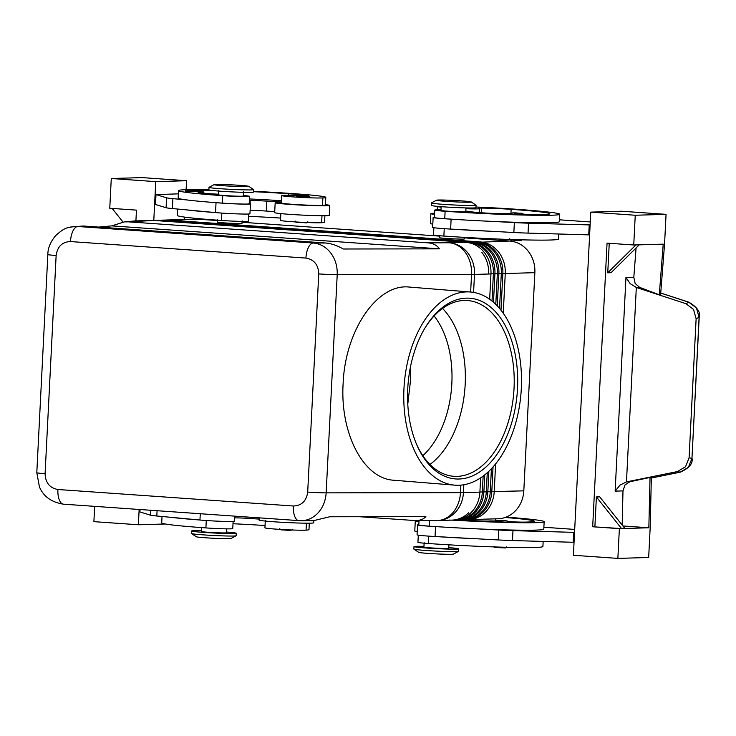 <?xml version="1.0" encoding="UTF-8"?>
<svg xmlns="http://www.w3.org/2000/svg" width="736" height="736" viewBox="0 0 736 736"><rect width="100%" height="100%" fill="white"/><g stroke="black" fill="none" stroke-linecap="round" stroke-linejoin="round"><path stroke-width="1.1" d="M422.823 455.676A83.177 50.26 94.6 0 0 451.84 383.585A83.177 50.26 94.6 0 0 434.093 315.974M429.944 464.462A88.145 53.268 94.6 0 0 453.063 434.691A88.145 53.268 94.6 0 0 465.18 384.413A88.145 53.268 94.6 0 0 460.58 341.532A88.145 53.268 94.6 0 0 442.529 308.439M410.716 365.7L410.559 380.254L407.781 404.092M416.134 443.274A88.145 53.268 94.6 0 0 453.578 476.284A88.145 53.268 94.6 0 0 514.041 388.36A88.145 53.268 94.6 0 0 467.756 300.555A88.145 53.268 94.6 0 0 425.509 327.134M517.518 388.516A90.638 54.768 -85.4 0 1 476.1 474.122A90.638 54.768 -85.4 0 1 416.484 444.121A90.638 54.768 -85.4 0 1 407.753 388.645A90.638 54.768 -85.4 0 1 425.988 326.352A90.638 54.768 -85.4 0 1 487.241 304.548A90.638 54.768 -85.4 0 1 517.518 388.516M403.963 388.654A96.894 58.549 -85.4 0 1 470.433 291.999A96.894 58.549 -85.4 0 1 521.318 388.507A96.894 58.549 -85.4 0 1 454.848 485.162A96.894 58.549 -85.4 0 1 403.963 388.654M454.848 485.162L393.797 480.231C363.685 478.777 340.004 433.688 343.114 383.741C345.092 330.298 377.32 283.268 409.363 287.068L470.433 291.999M300.444 520.757L300.868 520.757C307.234 520.656 312.828 518.172 317.639 513.332C322.791 507.831 325.634 501.004 326.158 492.853L337.217 274.666C337.511 266.496 335.386 259.302 330.823 253.074C326.094 247.02 320.243 243.662 313.269 243.009A14.904 6.578 94 0 0 308.384 247.498A14.904 6.578 94 0 0 305.918 258.078C314.106 259.55 318.384 264.831 318.743 273.902L307.694 492.09C306.415 501.05 301.64 505.687 293.351 506.009A14.904 6.578 94 0 0 294.759 516.479A14.904 6.578 94 0 0 298.917 520.692A14.904 6.578 94 0 0 298.982 520.692M300.868 520.757L313.232 520.738L329.737 516.764L425.886 516.626C423.494 519.23 419.998 520.545 415.408 520.582L359.462 516.718M98.661 227.084L111.798 225.878L124.32 221.895L128.423 221.849L427.736 242.834C433.154 243.257 437.064 245.263 439.447 248.851L343.298 248.998C336.895 245.419 330.952 243.414 325.478 242.99L83.232 225.998L70.573 227.028M437.129 520.545A29.817 26.726 -91.7 0 0 437.626 520.536L451.775 520.122A29.817 26.726 -91.7 0 0 468.712 512.688A29.817 26.726 88.3 0 1 451.775 520.122A29.817 26.726 88.3 0 1 449.402 520.076M480.626 477.848L479.9 492.126A29.817 26.726 88.3 0 1 471.022 512.615A29.817 26.726 88.3 0 1 454.084 520.058M473.579 292.394L474.49 274.427L488.649 274.013A29.817 26.726 -91.7 0 0 481.896 252.42A29.817 26.726 88.3 0 1 488.649 274.013L490.958 273.939L489.67 299.258M152.039 220.441A29.817 26.726 88.3 0 1 154.413 220.487L465.778 242.319A29.817 26.726 88.3 0 1 484.205 252.356A29.817 26.726 88.3 0 1 490.958 273.939M47.858 254.527A14.904 0.589 2.9 0 0 47.849 254.546A14.904 0.589 2.9 0 0 49.146 254.849A14.904 0.589 2.9 0 0 56.138 255.493C57.417 246.532 62.201 241.886 70.481 241.564A14.904 6.578 -86 0 1 72.947 230.994A14.904 6.578 -86 0 1 77.832 226.495L73.71 226.55M456.504 519.984A29.817 26.726 -91.7 0 0 473.441 512.55A29.817 26.726 -91.7 0 0 482.328 492.053L483.138 476.082M484.739 474.849L483.865 492.016A29.817 26.726 88.3 0 1 474.987 512.504A29.817 26.726 88.3 0 1 458.05 519.938M459.255 519.874A29.817 26.726 -91.7 0 0 460.469 519.874A29.817 26.726 -91.7 0 0 477.406 512.431A29.817 26.726 -91.7 0 0 486.284 491.942L487.26 472.714M488.87 471.224L487.83 491.896A29.817 26.726 88.3 0 1 478.943 512.385A29.817 26.726 88.3 0 1 462.006 519.828L460.469 519.874M463.22 519.763A29.817 26.726 -91.7 0 0 464.434 519.754A29.817 26.726 -91.7 0 0 481.362 512.311A29.817 26.726 -91.7 0 0 490.25 491.823L491.418 468.676M493.046 466.9L491.786 491.777A29.817 26.726 88.3 0 1 482.908 512.274A29.817 26.726 88.3 0 1 465.971 519.708L464.434 519.754M467.176 519.644A29.817 26.726 -91.7 0 0 468.39 519.644A29.817 26.726 -91.7 0 0 485.328 512.201A29.817 26.726 -91.7 0 0 494.206 491.712L495.622 463.855M503.249 313.214L505.264 273.525L534.86 272.66L523.811 490.848L491.795 491.62M499.542 308.412L501.299 273.645A29.817 26.726 -91.7 0 0 494.546 252.052A29.817 26.726 -91.7 0 0 476.118 242.015L164.763 220.184A29.817 26.726 -91.7 0 0 162.38 220.138L163.926 220.092A29.817 26.726 88.3 0 1 166.299 220.138L477.664 241.969A29.817 26.726 88.3 0 1 496.092 252.006A29.817 26.726 88.3 0 1 502.844 273.599L500.986 310.178M495.788 304.382L497.343 273.755A29.817 26.726 -91.7 0 0 490.59 252.172A29.817 26.726 -91.7 0 0 472.162 242.135L160.798 220.303A29.817 26.726 -91.7 0 0 158.424 220.257L159.96 220.211A29.817 26.726 88.3 0 1 162.343 220.257L473.699 242.089A29.817 26.726 88.3 0 1 492.126 252.126A29.817 26.726 88.3 0 1 498.879 273.709L497.251 305.863M492.007 301.015L493.378 273.875A29.817 26.726 -91.7 0 0 486.625 252.282A29.817 26.726 -91.7 0 0 468.197 242.245L156.842 220.414A29.817 26.726 -91.7 0 0 154.459 220.368L156.004 220.322A29.817 26.726 88.3 0 1 158.378 220.368L469.734 242.199A29.817 26.726 88.3 0 1 488.17 252.236A29.817 26.726 88.3 0 1 494.914 273.829L493.479 302.248M468.39 519.644L497.987 518.77A29.817 26.726 -91.7 0 0 514.924 511.336A29.817 26.726 -91.7 0 0 523.811 490.848M128.423 221.849L152.104 220.552A29.817 26.726 -91.7 0 0 149.73 220.506A29.817 26.726 88.3 0 1 152.104 220.552L154.413 220.487M111.798 225.878L439.447 248.851M63.765 504.188A14.904 6.578 -86 0 1 63.489 504.178A14.904 6.578 -86 0 1 59.322 499.965A14.904 6.578 -86 0 1 57.914 489.504C49.726 488.023 45.448 482.752 45.089 473.68L56.138 255.493M154.459 220.368A29.817 26.726 -91.7 0 0 153.254 220.432M158.424 220.257A29.817 26.726 -91.7 0 0 157.21 220.322M162.38 220.138A29.817 26.726 -91.7 0 0 161.175 220.202M502.844 273.433L505.264 273.525A29.817 26.726 -91.7 0 0 498.511 251.942A29.817 26.726 -91.7 0 0 480.084 241.905L168.719 220.073A29.817 26.726 -91.7 0 0 166.345 220.018A29.817 26.726 -91.7 0 0 165.131 220.092M534.86 272.66A29.817 26.726 -91.7 0 0 528.108 251.077A29.817 26.726 -91.7 0 0 509.68 241.04L479.918 242.236M168.608 220.303L198.324 219.208A29.817 26.726 -91.7 0 0 195.942 219.153L166.345 220.018M198.324 219.208L217.267 220.533M242.061 222.272L439.668 236.127M464.453 237.866L509.68 241.04M242.126 220.855L242.006 223.339A12.42 0.488 -177.1 0 1 224.094 222.87A12.42 0.488 -177.1 0 1 217.194 222.079L217.313 219.604M464.48 237.378L464.398 238.933A12.42 0.488 -177.1 0 1 446.494 238.464A12.42 0.488 -177.1 0 1 439.585 237.673L439.686 235.741M558.734 234.002L558.477 239.062A79.506 3.128 -177.1 0 1 443.872 236.063A18.63 0.736 -177.1 0 1 433.918 235.06A18.63 0.736 -177.1 0 1 433.513 234.885L433.89 227.442M432.814 224.112A27.333 1.076 -177.1 0 1 430.358 223.542L430.854 213.624A27.333 1.076 -177.1 0 1 433.688 213.284A27.333 1.076 -177.1 0 1 434.608 213.265M434.553 214.351A27.333 1.076 -177.1 0 1 430.854 213.624M437.699 206.384A21.114 0.828 2.9 0 0 437.442 206.494A21.114 0.828 2.9 0 0 441.131 207.156M465.934 208.72A21.114 0.828 2.9 0 0 475.907 208.914A21.114 0.828 2.9 0 0 479.624 208.638A21.114 0.828 2.9 0 0 478.934 208.389A12.42 0.488 -177.1 0 1 478.529 208.242A12.42 0.488 -177.1 0 1 481.721 208.076A24.849 0.975 -177.1 0 1 511.143 209.337A69.561 2.742 -177.1 0 1 549.81 213.762A69.561 2.742 -177.1 0 1 539.884 214.664A17.388 0.681 -177.1 0 1 523.195 214.148M441.002 209.852A18.63 0.736 2.9 0 0 434.764 210.091A18.63 0.736 2.9 0 0 435.178 210.266A18.63 0.736 2.9 0 0 445.124 211.269A79.506 3.128 2.9 0 0 559.737 214.268A79.506 3.128 2.9 0 0 515.55 209.208A58.77 2.318 2.9 0 0 475.971 207.037M510.986 213.56A12.42 0.488 2.9 0 0 505.2 213.55A17.388 0.681 -177.1 0 1 487.858 213.164A17.388 0.681 -177.1 0 1 471.574 211.793A18.63 0.736 2.9 0 0 465.814 211.112M520.324 214.664L523.278 214.608C523.48 213.587 522.201 213.127 519.46 213.238C513.305 212.548 510.444 212.796 510.876 213.983L520.324 214.664M441.158 206.669L440.974 210.404A12.42 0.488 2.9 0 0 447.874 211.195A12.42 0.488 2.9 0 0 465.787 211.655L465.971 207.929M434.764 210.091L434.387 217.525A18.63 0.736 2.9 0 0 434.801 217.7A18.63 0.736 2.9 0 0 444.746 218.712A79.506 3.128 2.9 0 0 452.06 219.208A79.506 3.128 2.9 0 0 493.368 221.444A79.506 3.128 2.9 0 0 559.36 221.702L559.737 214.268M559.452 219.806L590.272 221.968M590.125 224.931L528.549 223.192A24.849 0.975 -177.1 0 1 514.354 222.585L493.368 221.444M590.769 212.124L573.39 555.275L617.863 558.394L619.372 528.641L592.682 526.764L607.053 243.128L633.742 244.996L635.251 215.243L590.769 212.124L621.58 211.232L666.062 214.351L635.251 215.243M609.242 243.285L607.752 272.817L611.046 272.716L639.244 244.84L663.219 244.14L659.281 294.796L660.597 294.759L664.553 244.094L666.062 214.351M660.735 293.075L688.822 302.248L696.468 308.007L699.099 317.29L691.96 458.372L699.2 317.262L696.127 318.752L689.089 457.774L685.566 466.725L677.405 471.574L680.211 472.162A4.968 0.984 78.5 0 0 680.285 472.162C689.08 468.206 693.008 463.597 692.052 458.344M699.2 317.262C700.746 312.294 697.342 307.289 688.96 302.238A4.968 0.883 108.1 0 0 688.822 302.248L685.915 303.674L693.533 309.442L696.127 318.752M689.089 457.774L691.96 458.372L688.399 467.323L680.211 472.162L651.342 478.004M685.915 303.674L636.318 287.472L639.648 287.38L635.168 283.498L633.806 277.334L636.088 247.958M633.806 277.334L625.959 277.555L615.14 491.133L619.96 485.144L626.465 481.887L677.405 471.574M625.959 277.555L630.172 283.645L636.318 287.472L626.465 481.887L629.804 481.786L624.965 484.996L622.987 490.903L622.178 525.09M594.89 526.7L596.39 496.947L621.57 528.577L592.682 526.764M596.39 496.947L599.693 496.855L624.873 528.476L619.372 528.641M659.281 294.796L639.648 287.38M639.244 244.84L633.742 244.996M607.752 272.817L635.941 244.932M629.804 481.786L651.36 477.158L650.173 527.74L648.674 557.492L617.863 558.394M650.035 477.204L648.848 527.776L622.868 525.955M648.848 527.776L624.873 528.476M574.043 542.294L512.477 540.555A24.849 0.975 -177.1 0 1 498.281 539.948L435.05 536.516A19.872 0.782 -177.1 0 1 417.073 534.824L417.579 524.906A19.872 0.782 -177.1 0 1 418.83 524.694M451.554 229.126A79.506 3.128 2.9 0 0 492.872 231.362L450.625 229.071A19.872 0.782 -177.1 0 1 432.648 227.378L433.145 217.46A19.872 0.782 -177.1 0 1 434.406 217.249M543.886 527.252L574.696 529.414M574.549 532.376L512.974 530.638A24.849 0.975 -177.1 0 1 498.778 530.03L477.793 528.89A79.506 3.128 2.9 0 0 543.784 529.147L544.162 521.704A79.506 3.128 -177.1 0 1 451.83 520.122M418.296 535.155L417.938 542.322A18.63 0.736 2.9 0 0 418.342 542.496A18.63 0.736 2.9 0 0 428.297 543.508A79.506 3.128 2.9 0 0 542.91 546.498L543.159 541.448M573.151 542.322L573.657 532.404M419.042 520.582L418.812 524.97A18.63 0.736 2.9 0 0 419.226 525.145A18.63 0.736 2.9 0 0 429.171 526.148A79.506 3.128 2.9 0 0 436.485 526.645L435.546 526.599A19.872 0.782 -177.1 0 1 417.579 524.906M435.979 536.562A79.506 3.128 2.9 0 0 477.296 538.807M418.977 521.796A27.333 1.076 -177.1 0 1 415.279 521.06A27.333 1.076 -177.1 0 1 418.112 520.729A27.333 1.076 -177.1 0 1 419.032 520.711M436.485 526.645A79.506 3.128 2.9 0 0 477.793 528.89M417.238 531.558A27.333 1.076 -177.1 0 1 414.782 530.978L415.279 521.06M424.138 542.634L423.918 547.096A12.42 0.488 2.9 0 0 430.818 547.888A12.42 0.488 2.9 0 0 448.73 548.357L448.905 544.824M507.619 521.594A17.388 0.681 2.9 0 0 524.308 522.109A69.561 2.742 2.9 0 0 534.235 521.208A69.561 2.742 2.9 0 0 505.08 517.491M461.086 519.855A17.388 0.681 2.9 0 0 489.624 520.996A12.42 0.488 -177.1 0 1 495.42 521.005M506.138 517.104A79.506 3.128 -177.1 0 1 544.162 521.704M504.749 522.109L495.3 521.419C496.092 519.542 496.147 520.646 503.884 520.674L499.238 520.812L503.866 520.674C507.095 520.692 508.374 521.152 507.702 522.054L504.749 522.109M423.954 546.37A22.356 0.883 2.9 0 0 413.991 546.6A22.356 0.883 2.9 0 0 426.42 548.016A22.356 0.883 2.9 0 0 458.648 548.863A22.356 0.883 2.9 0 0 448.767 547.63M413.991 546.6L413.862 549.074A22.356 0.883 2.9 0 0 413.908 549.139A22.356 0.883 2.9 0 0 426.291 550.5A22.356 0.883 2.9 0 0 458.473 551.393A22.356 0.883 2.9 0 0 458.528 551.338L458.648 548.863M413.908 549.139L418.71 552.35A17.388 0.681 2.9 0 0 428.343 553.408A17.388 0.681 2.9 0 0 453.376 554.107L458.473 551.393M436.549 200.192L431.452 202.897A22.356 0.883 2.9 0 0 431.397 202.952L431.268 205.436A22.356 0.883 2.9 0 0 443.698 206.853A22.356 0.883 2.9 0 0 475.934 207.699L476.063 205.215A22.356 0.883 2.9 0 0 476.017 205.16L471.215 201.949A17.388 0.681 2.9 0 0 461.582 200.891A17.388 0.681 2.9 0 0 436.549 200.192A17.388 0.681 2.9 0 0 446.182 201.342A17.388 0.681 2.9 0 0 471.215 201.949M431.397 202.952A22.356 0.883 2.9 0 0 443.826 204.378A22.356 0.883 2.9 0 0 476.063 205.215M452.06 219.208L451.122 219.153A19.872 0.782 -177.1 0 1 433.145 217.46M589.223 224.958L588.726 234.876L528.043 233.11A24.849 0.975 -177.1 0 1 513.857 232.502L492.872 231.362M589.619 234.848L588.726 234.876M259.21 517.905L259.1 520.067A27.333 1.076 2.9 0 0 280.158 522.183A27.333 1.076 2.9 0 0 310.859 523.158A27.333 1.076 2.9 0 0 313.692 522.827L313.794 520.729M309.304 523.195L308.982 529.589A58.77 2.318 -177.1 0 1 306.056 530.159A21.114 0.828 -177.1 0 1 282.67 529.543A21.114 0.828 -177.1 0 1 264.932 527.813L265.3 520.38M265.043 525.522A69.561 2.742 2.9 0 0 232.999 523.747M233.137 521.18L232.76 528.614A18.63 0.736 -177.1 0 1 222.106 528.742A18.63 0.736 -177.1 0 1 205.896 527.914A79.506 3.128 -177.1 0 1 161.708 522.864L162.03 516.488M226.522 528.844L226.329 532.763A12.42 0.488 -177.1 0 1 208.417 532.294A12.42 0.488 -177.1 0 1 201.517 531.502L201.71 527.611M226.366 532.036A22.356 0.883 -177.1 0 1 236.256 533.269A22.356 0.883 -177.1 0 1 204.019 532.422A22.356 0.883 -177.1 0 1 191.59 531.006A22.356 0.883 -177.1 0 1 201.554 530.776M236.256 533.269L236.127 535.744A22.356 0.883 -177.1 0 1 236.072 535.799A22.356 0.883 -177.1 0 1 203.89 534.906A22.356 0.883 -177.1 0 1 191.507 533.545A22.356 0.883 -177.1 0 1 191.461 533.48L191.59 531.006M236.072 535.799L230.975 538.513A17.388 0.681 -177.1 0 1 205.942 537.814A17.388 0.681 -177.1 0 1 196.31 536.756L191.507 533.545M171.138 517.344L199.318 519.966A79.506 3.128 -177.1 0 1 171.138 517.344L156.814 516.01L157.081 510.747M140.033 509.551L139.914 511.943L150.512 515.172A24.849 0.975 2.9 0 0 156.814 516.01M135.912 220.91L136.454 210.128L109.765 208.26L111.274 178.508L142.085 177.606L186.567 180.725L186.116 189.676M184.718 217.129L184.598 219.484M186.567 180.725L155.756 181.626L153.796 220.395M165.315 523.986L138.377 524.768L139.15 509.487M178.37 193.844L159.5 194.479M123.004 222.051L112.157 208.426M111.274 178.508L155.756 181.626M159.5 194.387L155.995 194.58L155.489 204.498L166.088 207.727A24.849 0.975 2.9 0 0 172.39 208.564L215.528 212.584A19.872 0.782 2.9 0 0 237.323 213.891A19.872 0.782 2.9 0 0 249.946 213.799L250.452 203.881A19.872 0.782 2.9 0 0 249.228 203.541M94.668 506.368L93.895 521.649L138.377 524.768M155.995 194.58L166.584 197.809A24.849 0.975 2.9 0 0 172.896 198.646L187.211 199.98A79.506 3.128 -177.1 0 1 178.158 198.067L178.535 190.624A79.506 3.128 -177.1 0 1 208.877 189.704M249.375 200.56L250.222 200.532A12.42 0.488 -177.1 0 1 266.846 201.149L281.428 202.032M281.502 200.726A69.561 2.742 2.9 0 0 249.458 198.95M243.414 195.518A18.63 0.736 -177.1 0 1 249.587 196.383L249.21 203.817A18.63 0.736 -177.1 0 1 238.556 203.936A18.63 0.736 -177.1 0 1 222.346 203.118A79.506 3.128 -177.1 0 1 215.39 202.612L216.034 202.667A19.872 0.782 2.9 0 0 237.82 203.973A19.872 0.782 2.9 0 0 250.452 203.881M249.587 196.383A18.63 0.736 -177.1 0 1 238.933 196.503A18.63 0.736 -177.1 0 1 222.723 195.675A79.506 3.128 -177.1 0 1 178.535 190.624M250.12 210.441A12.42 0.488 -177.1 0 1 266.34 211.066L274.721 211.655M177.597 209.052L177.275 215.418A79.506 3.128 2.9 0 0 221.472 220.469A18.63 0.736 2.9 0 0 237.682 221.297A18.63 0.736 2.9 0 0 248.336 221.177L248.694 214.01M214.894 212.529A79.506 3.128 -177.1 0 1 186.705 209.898M215.39 202.612A79.506 3.128 -177.1 0 1 187.211 199.98M281.419 202.336A27.333 1.076 2.9 0 0 278.006 202.372A27.333 1.076 2.9 0 0 275.181 202.704A27.333 1.076 2.9 0 0 296.231 204.82A27.333 1.076 2.9 0 0 326.94 205.804A27.333 1.076 2.9 0 0 329.765 205.473A27.333 1.076 2.9 0 0 325.441 204.663M275.181 202.704L274.675 212.621A27.333 1.076 2.9 0 0 295.725 214.737A27.333 1.076 2.9 0 0 326.434 215.722A27.333 1.076 2.9 0 0 329.268 215.39L329.765 205.473M234.545 517.886A12.42 0.488 -177.1 0 1 250.764 518.512L259.155 519.101M199.318 519.966L199.953 520.03A19.872 0.782 2.9 0 0 221.748 521.327A19.872 0.782 2.9 0 0 234.379 521.235L234.628 516.184M248.575 216.31A69.561 2.742 -177.1 0 1 280.618 218.077M280.848 213.615L280.499 220.377A21.114 0.828 2.9 0 0 298.246 222.097A21.114 0.828 2.9 0 0 321.632 222.714A58.77 2.318 2.9 0 0 324.558 222.143L324.88 215.749M253.58 191.296A79.506 3.128 -177.1 0 1 293.149 193.623A58.77 2.318 -177.1 0 1 325.809 197.349A58.77 2.318 -177.1 0 1 322.892 197.92A21.114 0.828 -177.1 0 1 299.497 197.303A21.114 0.828 -177.1 0 1 281.759 195.583A21.114 0.828 -177.1 0 1 282.808 195.38A21.114 0.828 -177.1 0 1 294.722 195.472A12.42 0.488 2.9 0 0 297.114 195.537M197.607 191.342A17.388 0.681 2.9 0 0 198.987 191.452A12.42 0.488 -177.1 0 1 203.89 192.096A12.42 0.488 -177.1 0 1 201.526 192.262A17.388 0.681 2.9 0 0 198.223 192.492A17.388 0.681 2.9 0 0 218.601 194.203M193.356 190.376L193.356 190.366A17.388 0.681 2.9 0 0 193.347 190.366A69.561 2.742 2.9 0 1 210.413 190.247M302.395 195.426A24.849 0.975 2.9 0 0 302.551 195.325A24.849 0.975 2.9 0 0 288.742 193.752A69.561 2.742 2.9 0 0 253.561 191.691M325.809 197.349L325.432 204.792A58.77 2.318 -177.1 0 1 322.515 205.362A21.114 0.828 -177.1 0 1 299.129 204.737A21.114 0.828 -177.1 0 1 281.382 203.016L281.759 195.583M296.682 196.365L296.645 196.337C297.436 194.46 297.491 195.555 305.228 195.592L297.712 195.417L305.21 195.592C308.439 195.61 309.718 196.07 309.056 196.963L296.682 196.365M185.316 191.176L185.279 191.148C186.07 189.272 186.125 190.366 193.862 190.403L186.355 190.228L193.844 190.403C197.073 190.422 198.352 190.882 197.69 191.783L185.316 191.176M218.794 190.348L218.574 194.81A12.42 0.488 2.9 0 0 225.474 195.601A12.42 0.488 2.9 0 0 242.098 196.218A12.42 0.488 2.9 0 0 243.386 196.061L243.607 191.599M248.814 186.355L253.616 189.566A22.356 0.883 -177.1 0 1 253.662 189.621L253.534 192.105A22.356 0.883 -177.1 0 1 221.297 191.259A22.356 0.883 -177.1 0 1 208.877 189.842L208.996 187.367A22.356 0.883 -177.1 0 1 209.052 187.303L214.148 184.598A17.388 0.681 -177.1 0 1 239.182 185.297A17.388 0.681 -177.1 0 1 248.814 186.355A17.388 0.681 -177.1 0 1 223.781 185.748A17.388 0.681 -177.1 0 1 214.148 184.598M253.662 189.621A22.356 0.883 -177.1 0 1 221.426 188.784A22.356 0.883 -177.1 0 1 208.996 187.367M318.743 273.902A14.904 0.589 2.9 0 0 328.762 274.454A14.904 0.589 2.9 0 0 337.217 274.666L471.537 274.464L470.644 292.017M460.865 485.134L460.478 492.651L326.158 492.853A14.904 0.589 -177.1 0 1 317.713 492.642A14.904 0.589 -177.1 0 1 307.694 492.09M465.778 242.319L449.31 242.797A29.817 26.726 -91.7 0 1 474.49 274.427A29.817 1.178 -177.1 0 1 473.128 274.454A29.817 1.178 -177.1 0 1 471.537 274.464A29.817 23.773 89.9 0 0 465.649 252.862A29.817 23.773 89.9 0 0 449.31 242.797L427.736 242.834M462.079 492.632A29.817 1.178 -177.1 0 1 460.478 492.651A29.817 23.773 89.9 0 1 452.465 513.13A29.817 23.773 89.9 0 1 436.798 520.554A29.817 29.817 0 0 0 437.626 520.536A29.817 26.726 -91.7 0 0 463.441 492.605A29.817 1.178 -177.1 0 1 462.079 492.632M479.9 492.126L463.441 492.605L463.836 484.748M325.478 242.99L313.269 243.009L77.832 226.495L83.232 225.998M124.32 221.895L133.713 221.03A29.817 28.722 84.7 0 1 137.954 220.966A29.817 26.726 -91.7 0 0 135.58 220.92A29.817 26.726 -91.7 0 0 134.909 220.947M483.865 492.016L479.909 491.97M487.83 491.896L483.874 491.85M491.786 491.777L487.83 491.74M498.888 273.553L502.844 273.599M494.923 273.663L498.879 273.709M490.967 273.783L494.914 273.829M45.089 473.68A14.904 0.589 -177.1 0 1 38.097 473.036A14.904 0.589 -177.1 0 1 36.8 472.733L47.849 254.546C47.831 248.188 50.444 241.868 55.697 235.594C65.421 226.67 67.74 227.939 73.784 226.55M70.481 241.564L305.918 258.078M293.351 506.009L57.914 489.504M156.722 220.653L158.378 220.368M468.032 242.586L469.734 242.199M160.687 220.533L162.343 220.257M471.997 242.466L473.699 242.089M164.643 220.414L166.299 220.138M475.953 242.356L477.664 241.969M522.026 239.402C522.459 240.58 519.598 240.828 513.443 240.148L518.494 240.396M443.872 236.063L444.24 228.684M519.855 213.615L514.814 213.366L519.855 213.615M481.482 212.778L481.721 208.076M510.931 213.56L511.143 209.337M444.746 218.712L445.124 211.269M688.997 302.248A4.968 0.883 108.1 0 0 688.97 302.229L660.735 293.011M615.14 491.133L622.987 490.903M428.665 536.121L428.297 543.508M512.477 540.555L512.974 530.638M498.281 539.948L498.778 530.03M435.05 536.516L435.546 526.599M497.886 547.593L502.918 547.832M465.934 519.708L465.916 520.223M495.466 518.843L495.356 520.996M429.456 520.564L429.171 526.148M451.122 219.153L450.625 229.071M514.354 222.585L513.857 232.502M528.549 223.192L528.043 233.11M306.415 523.195L306.056 530.159M283.618 529.938L280.784 529.635M288.926 529.856L283.654 529.948C280.894 530.049 279.625 529.589 279.818 528.568M206.273 520.527L205.896 527.914M222.346 203.118L222.723 195.675M250.222 200.532L250.056 203.706M266.846 201.149L266.34 211.066M166.584 197.809L166.088 207.727M172.896 198.646L172.39 208.564M216.034 202.667L215.528 212.584M199.953 520.03L200.275 513.774M150.512 515.172L150.76 510.306M250.764 518.512L250.829 517.316M221.472 220.469L221.84 213.09M321.632 222.714L321.991 215.749M304.502 222.419L299.23 222.502C306.949 222.539 307.004 223.634 307.795 221.757M299.193 222.502L296.36 222.189M201.489 193.062L201.526 192.262M288.668 195.316L288.742 193.752M322.515 205.362L322.892 197.92M415.408 520.582L436.798 520.554M149.73 220.506L135.58 220.92A29.817 29.817 0 0 0 133.713 221.03M300.849 520.757L63.48 504.178C51.52 502.292 43.507 496.542 39.44 486.928L36.809 472.724M437.442 206.494L437.267 209.843M479.421 212.63L479.624 208.638M680.294 472.162L651.342 478.023M506.451 546.848C505.66 548.725 505.604 547.621 497.867 547.593C494.748 547.584 493.479 547.133 494.04 546.213M513.443 240.148C510.701 240.249 509.422 239.789 509.616 238.777M283.636 529.948C289.791 530.628 292.652 530.38 292.22 529.202M299.212 222.502C296.093 222.502 294.823 222.042 295.394 221.131M203.826 193.283L203.89 192.096"/></g></svg>
